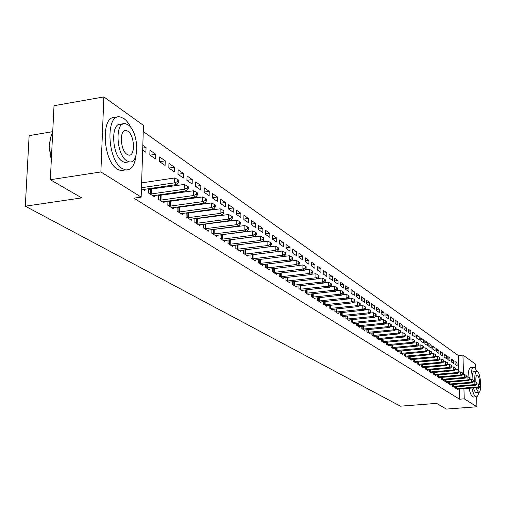 <?xml version="1.0" encoding="UTF-8"?>
<svg xmlns="http://www.w3.org/2000/svg" width="506" height="506" viewBox="0 0 506 506"><rect width="100%" height="100%" fill="white"/><g stroke="black" fill="none" stroke-linecap="round" stroke-linejoin="round"><path stroke-width="0.76" d="M458.733 370.367L458.309 355.49L143.261 131.56M458.309 355.49L462.933 355.073L475.564 364.149L475.71 368.735M52.725 131.661L29.133 135.627L25.3 206.182L400.417 406.179L436.589 403.39L446.406 409.069L476.924 406.767L464.236 398.842L463.932 388.69M25.3 206.182L81.732 197.897L50.334 179.719L54.016 105.697L103.869 96.931L143.457 125.387L141.168 197.112L100.871 171.951L103.869 96.931M451.377 359.032L451.46 362.011L453.604 363.485L453.521 360.512L451.377 359.032M452.079 384.516L452.117 386.008L454.268 387.375L454.255 386.926L453.692 387.008M444.091 353.979L444.167 357.008L446.381 358.526L446.298 355.509L444.091 353.979M444.761 379.816L444.806 381.353L447.019 382.764L447.007 382.302M436.564 348.767L436.64 351.841L438.923 353.409L438.847 350.348L436.564 348.767M437.216 374.959L437.254 376.553L439.543 378.014L439.531 377.533M428.803 343.391L428.873 346.509L431.232 348.128L431.156 345.022L428.803 343.391M429.417 369.949L429.455 371.6L431.82 373.105L431.808 372.606M420.783 337.837L420.853 341.006L423.282 342.676L423.212 339.52L420.783 337.837M421.365 364.769L421.403 366.477L423.851 368.033L423.838 367.52M412.491 332.094L412.561 335.314L415.072 337.04L415.009 333.84L412.491 332.094M413.048 359.418L413.079 361.189L415.609 362.796L415.597 362.264M403.927 326.161L403.984 329.431L406.59 331.215L406.527 327.964L403.927 326.161M404.439 353.884L404.477 355.718L407.09 357.375L407.077 356.825M395.059 320.02L395.116 323.34L397.811 325.194L397.754 321.886L395.059 320.02M395.54 348.147L395.572 350.057L398.273 351.771L398.266 351.202M385.882 313.669L385.933 317.041L388.722 318.957L388.671 315.599L385.882 313.669M386.318 342.214L386.35 344.194L389.152 345.971L389.139 345.383M376.382 307.085L376.426 310.513L379.317 312.499L379.266 309.084L376.382 307.085M376.768 336.066L376.799 338.122L379.702 339.962L379.69 339.349M366.527 300.26L366.572 303.752L369.563 305.807L369.519 302.335L366.527 300.26M366.869 329.684L366.894 331.828L369.905 333.739L369.899 333.1M356.313 293.189L356.35 296.737L359.456 298.869L359.418 295.333L356.313 293.189M356.603 323.068L356.622 325.295L359.747 327.281L359.741 326.617M345.712 285.846L345.737 289.451L348.963 291.665L348.938 288.078L345.712 285.846M345.946 316.199L345.965 318.521L349.203 320.576L349.197 319.887M334.7 278.218L334.725 281.893L338.071 284.189L338.052 280.539L334.7 278.218M334.877 309.058L334.89 311.475L338.255 313.619L338.248 312.891M323.258 270.293L323.271 274.037L326.756 276.421L326.743 272.702L323.258 270.293M323.366 301.633L323.378 304.157L326.876 306.383L326.876 305.63M311.361 262.051L311.367 265.859L314.985 268.344L314.979 264.556L311.361 262.051M311.399 293.91L311.399 296.541L315.042 298.863L315.042 298.072M298.976 253.474L298.97 257.352L302.74 259.945L302.74 256.08L298.976 253.474M298.932 285.858L298.932 288.616L302.727 291.026L302.727 290.204M286.073 244.537L286.054 248.49L289.989 251.185L289.995 247.257L286.073 244.537M285.947 277.471L285.934 280.356L289.894 282.873L289.894 282.006M272.614 235.214L272.589 239.249L276.693 242.064L276.712 238.054L272.614 235.214M272.405 268.718L272.386 271.741L276.51 274.366L276.516 273.461M258.579 225.493L258.541 229.604L262.823 232.545L262.854 228.453L258.579 225.493M258.269 259.578L258.243 262.747L262.551 265.486L262.557 264.543M243.911 215.335L243.867 219.534L248.332 222.602L248.383 218.428L243.911 215.335M243.5 250.021L243.462 253.354L247.965 256.213L247.972 255.22M228.579 204.715L228.516 209.003L233.196 212.21L233.253 207.953L228.579 204.715M228.054 240.021L228.004 243.525L232.716 246.517L232.728 245.473M212.539 193.602L212.457 197.979L217.352 201.337L217.428 196.992L212.539 193.602M211.887 229.547L211.818 233.234L216.751 236.372L216.77 235.271M212.855 229.42L213.235 229.661M195.727 181.958L195.632 186.429L200.762 189.952L200.85 185.512L195.727 181.958M194.943 218.56L194.861 222.457L200.034 225.746L200.053 224.582M195.778 218.447L196.36 218.82M178.093 169.75L177.979 174.311L183.362 178.011L183.469 173.476L178.093 169.75M177.163 207.03L177.062 211.141L182.495 214.595L182.521 213.368M177.84 206.935L178.65 207.454M159.58 156.923L159.441 161.591L165.101 165.475L165.228 160.838L159.58 156.923M158.492 194.905L158.365 199.256L164.077 202.881L164.108 201.59M158.998 194.835L160.048 195.512M142.819 145.317L146.057 147.556L145.905 152.3L142.667 150.08M141.44 188.491L144.71 190.572L144.754 189.2M141.168 197.112L133.869 198.169L459.568 399.202L459.271 389.063M148.796 188.611L148.663 193.083L154.513 196.802L154.551 195.474M149.207 188.548L150.396 189.307M149.966 150.269L149.82 154.988L155.627 158.973L155.759 154.279L149.966 150.269M167.948 201.046L167.834 205.272L173.4 208.807L173.431 207.555M168.536 200.958L169.466 201.552M168.947 163.413L168.827 168.03L174.342 171.819L174.462 167.233L168.947 163.413M186.164 212.868L186.069 216.865L191.369 220.236L191.394 219.041M186.916 212.76L187.612 213.209M187.018 175.93L186.91 180.446L192.166 184.051L192.267 179.567L187.018 175.93M203.513 224.12L203.444 227.909L208.491 231.122L208.516 229.99M204.418 224L204.898 224.303M204.228 187.852L204.146 192.274L209.155 195.708L209.237 191.319L204.228 187.852M220.066 234.847L220.009 238.44L224.828 241.507L224.841 240.432M220.654 199.225L220.578 203.551L225.366 206.834L225.429 202.533L220.654 199.225M235.866 245.075L235.821 248.497L240.426 251.419L240.439 250.4M236.334 210.085L236.277 214.329L240.85 217.466L240.9 213.247L236.334 210.085M250.963 254.853L250.932 258.104L255.334 260.9L255.347 259.932M251.324 220.471L251.286 224.626L255.656 227.624L255.694 223.494L251.324 220.471M265.416 264.195L265.391 267.294L269.603 269.97L269.609 269.047M265.675 230.407L265.644 234.48L269.831 237.352L269.856 233.304L265.675 230.407M279.249 273.139L279.23 276.093L283.271 278.661L283.278 277.781M279.413 239.926L279.394 243.917L283.411 246.675L283.423 242.703L279.413 239.926M292.506 281.709L292.5 284.53L296.377 286.991L296.377 286.149M292.588 249.047L292.582 252.968L296.427 255.612L296.434 251.716L292.588 249.047M305.226 289.925L305.226 292.62L308.945 294.985L308.945 294.176M305.232 257.807L305.232 261.653L308.926 264.189L308.926 260.362L305.232 257.807M317.439 297.813L317.445 300.387L321.019 302.658L321.019 301.886M317.37 266.213L317.376 269.989L320.93 272.424L320.918 268.673L317.37 266.213M329.178 305.384L329.191 307.85L332.619 310.039L332.619 309.299M329.039 274.296L329.052 278.003L332.467 280.343L332.448 276.655L329.039 274.296M340.462 312.664L340.481 315.029L343.783 317.129L343.776 316.421M340.26 282.07L340.285 285.707L343.568 287.965L343.542 284.34L340.26 282.07M351.322 319.665L351.347 321.936L354.523 323.96L354.516 323.283M351.063 289.552L351.094 293.126L354.257 295.302L354.225 291.741L351.063 289.552M361.784 326.408L361.809 328.59L364.87 330.538L364.864 329.887M361.467 296.756L361.505 300.273L364.554 302.367L364.516 298.869L361.467 296.756M371.866 332.904L371.891 335.004L374.845 336.882L374.838 336.25M371.499 303.701L371.543 307.161L374.484 309.179L374.44 305.738L371.499 303.701M381.587 339.165L381.619 341.183L384.465 342.998L384.459 342.391M381.176 310.406L381.22 313.809L384.06 315.757L384.01 312.366L381.176 310.406M390.967 345.206L390.999 347.148L393.75 348.9L393.744 348.318M390.512 316.87L390.569 320.222L393.307 322.101L393.251 318.767L390.512 316.87M400.025 351.037L400.063 352.91L402.719 354.598L402.706 354.042M399.531 323.119L399.588 326.414L402.238 328.23L402.175 324.953L399.531 323.119M408.778 356.673L408.816 358.476L411.384 360.108L411.372 359.57M408.247 329.153L408.31 332.398L410.866 334.15L410.802 330.924L408.247 329.153M417.241 362.119L417.279 363.858L419.765 365.433L419.752 364.915M416.672 334.991L416.735 338.185L419.215 339.88L419.145 336.705L416.672 334.991M425.426 367.381L425.464 369.057L427.867 370.588L427.855 370.082M424.825 340.639L424.895 343.783L427.292 345.421L427.216 342.296L424.825 340.639M433.345 372.473L433.389 374.098L435.717 375.578L435.704 375.091M432.712 346.104L432.788 349.197L435.109 350.791L435.033 347.711L432.712 346.104M441.017 377.406L441.055 378.975L443.313 380.404L443.3 379.936L442.706 380.019M440.359 351.398L440.435 354.447L442.68 355.99L442.605 352.954L440.359 351.398M448.449 382.182L448.487 383.7L450.675 385.085L450.663 384.636L450.087 384.712M447.759 356.521L447.842 359.532L450.017 361.025L449.935 358.033L447.759 356.521M455.653 386.812L455.691 388.279L457.81 389.626L457.797 389.184L457.241 389.266M454.938 361.499L455.02 364.459L457.133 365.908L457.051 362.96L454.938 361.499M463.509 374.472L462.933 355.073M476.608 396.799L476.924 406.767M50.334 179.719L100.871 171.951M459.568 399.202L464.236 398.842M142.73 148.087L146.057 147.556M150.086 155.171L155.759 154.279M159.605 161.705L165.228 160.838M168.896 168.081L174.462 167.233M177.979 174.292L183.469 173.476M186.91 180.351L192.267 179.567M195.632 186.271L200.85 185.512M204.146 192.046L209.237 191.319M212.463 197.694L217.428 196.992M220.584 203.21L225.429 202.533M228.522 208.605L233.253 207.953M236.283 213.88L240.9 213.247M243.867 219.035L248.383 218.428M251.286 224.082L255.694 223.494M258.547 229.016L262.854 228.453M265.644 233.848L269.856 233.304M272.595 238.579L276.712 238.054M279.401 243.209L283.423 242.703M286.061 247.744L289.995 247.257M292.582 252.184L296.434 251.716M298.97 256.542L302.74 256.08M305.232 260.805L308.926 260.362M311.361 264.986L314.979 264.556M317.376 269.084L320.918 268.673M323.271 273.107L326.743 272.702M329.052 277.048L332.448 276.655M334.719 280.912L338.052 280.539M340.279 284.707L343.542 284.34M345.731 288.433L348.938 288.078M351.082 292.082L354.225 291.741M356.338 295.668L359.418 295.333M361.493 299.191L364.516 298.869M366.559 302.651L369.519 302.335M371.53 306.048L374.44 305.738M376.413 309.381L379.266 309.084M381.208 312.657L384.01 312.366M385.92 315.877L388.671 315.599M390.55 319.039L393.251 318.767M395.097 322.151L397.754 321.886M399.569 325.213L402.175 324.953M403.965 328.217L406.527 327.964M408.285 331.171L410.802 330.924M412.535 334.08L415.009 333.84M416.71 336.939L419.145 336.705M420.821 339.747L423.212 339.52M424.863 342.518L427.216 342.296M428.841 345.237L431.156 345.022M432.757 347.919L435.033 347.711M436.608 350.557L438.847 350.348M440.403 353.15L442.605 352.954M444.135 355.705L446.298 355.509M447.81 358.223L449.935 358.033M451.422 360.702L453.521 360.512M454.989 363.137L457.051 362.96M141.465 187.726L174.589 182.849L177.005 184.475L143.097 189.548M141.623 182.887L174.709 177.967L174.589 182.849L177.745 181.521L178.707 182.173L178.757 180.225L177.789 179.567L177.745 181.521M177.789 179.567L174.709 177.967M177.005 184.475L178.707 182.173M150.25 194.095L184.159 189.276L186.512 190.863L152.945 195.809M148.777 189.314L184.273 184.456L184.159 189.276L187.271 187.96L188.207 188.599L188.251 186.67L187.315 186.031L187.271 187.96M187.315 186.031L184.273 184.456M186.512 190.863L188.207 188.599M159.915 200.237L193.488 195.544L195.778 197.087L162.546 201.907M158.473 195.518L193.589 190.775L193.488 195.544L196.549 194.241L197.466 194.861L197.504 192.957L196.594 192.337L196.549 194.241M196.594 192.337L193.589 190.775M195.778 197.087L197.466 194.861M131.427 128.404L129.03 124.078L126.336 120.637L124.059 118.638L120.428 117.006C105.4 112.642 107 160.149 122.269 168.555L125.539 169.896C131.307 170.263 134.83 165.329 136.108 155.095M116.159 117.727L115.773 117.79C100.669 113.452 102.25 160.895 117.588 169.276L120.871 170.611L124.83 170.003M127.778 162.059L124.912 162.502L122.522 161.509C111.567 155.355 110.428 121.351 121.231 124.425L122.503 124.21M126.835 160.832L129.213 161.831C139.871 164.57 138.815 131.516 128.094 124.855L125.526 123.704C114.773 120.618 115.925 154.665 126.835 160.832M127.873 131.212L126.241 130.491C119.321 128.543 120.049 150.371 127.063 154.4L128.613 155.064C135.494 156.866 134.805 135.45 127.873 131.212M52.694 132.262C49.297 139.232 48.861 148.081 51.378 158.808M51.34 159.504C48.791 149.409 48.993 140.839 51.954 133.799M471.927 388.045C472.914 392.688 474.128 395.54 475.558 396.603L476.159 396.837C477.316 396.894 478.183 395.439 478.752 392.466M476.842 371.126L474.634 367.501L473.964 367.217C471.858 367.514 470.846 371.53 470.922 379.26M469.037 388.279C470.03 392.922 471.244 395.768 472.686 396.824L473.724 397.027M476.184 392.656L475.431 392.511L473.192 387.944M475.849 387.729L478.512 392.473C481.965 393.421 480.89 373.276 477.398 371.328L476.93 371.132C475.216 371.549 474.527 375.035 474.856 381.581L473.572 381.682M479.637 384.611C479.612 379.861 478.904 376.673 477.519 375.047L477.221 374.921C476.064 375.262 475.627 377.666 475.925 382.138M477.24 387.621L478.24 388.671L479.264 387.4M472.085 379.595C472.092 374.288 472.825 371.543 474.293 371.353L476.595 371.157M473.502 367.255L471.105 367.464C469.29 367.565 468.259 370.721 468.018 376.919M169.339 206.233L202.577 201.654L204.816 203.153L171.907 207.858M167.929 201.559L202.672 196.935L202.577 201.654L205.6 200.363L206.492 200.964L206.53 199.086L205.638 198.478L205.6 200.363M205.638 198.478L202.672 196.935M204.816 203.153L206.492 200.964M178.536 212.077L211.445 207.612L213.627 209.073L181.034 213.665M177.157 207.46L211.533 202.944L211.445 207.612L214.424 206.334L215.297 206.922L215.328 205.056L214.462 204.468L214.424 206.334M214.462 204.468L211.533 202.944M213.627 209.073L215.297 206.922M187.505 217.776L220.097 213.418L222.229 214.848L189.946 219.332M186.151 213.209L220.173 208.807L220.097 213.418L223.038 212.153L223.886 212.729L223.911 210.888L223.064 210.313L223.038 212.153M223.064 210.313L220.173 208.807M222.229 214.848L223.886 212.729M196.265 223.348L228.541 219.092L230.616 220.483L198.643 224.86M194.936 218.826L228.604 214.531L228.541 219.092L231.438 217.839L232.267 218.396L232.292 216.574L231.463 216.011L231.438 217.839M231.463 216.011L228.604 214.531M230.616 220.483L232.267 218.396M204.81 228.782L236.776 224.626L238.807 225.986L207.137 230.262M203.513 224.31L236.84 220.116L236.776 224.626L239.635 223.386L240.445 223.93L240.47 222.128L239.661 221.577L239.635 223.386M239.661 221.577L236.84 220.116M238.807 225.986L240.445 223.93M213.159 234.088L244.822 230.028L246.801 231.356L215.429 235.53M211.887 229.667L244.872 225.568L244.822 230.028L247.643 228.801L248.433 229.332L248.452 227.555L247.662 227.017L247.643 228.801M247.662 227.017L244.872 225.568M246.801 231.356L248.433 229.332M221.312 239.268L252.677 235.303L254.613 236.606L223.532 240.685M220.066 234.898L252.722 230.888L252.677 235.303L255.46 234.088L256.238 234.613L256.251 232.849L255.479 232.324L255.46 234.088M255.479 232.324L252.722 230.888M254.613 236.606L256.238 234.613M229.281 244.335L260.356 240.458L262.247 241.729L231.451 245.714M228.155 240.008L260.394 236.093L260.356 240.458L263.101 239.256L263.854 239.768L263.873 238.022L263.114 237.51L263.101 239.256M263.114 237.51L260.394 236.093M262.247 241.729L263.854 239.768M237.067 249.287L267.851 245.499L269.704 246.738L239.186 250.634M236.46 244.999L267.883 241.179L267.851 245.499L270.565 244.303L271.305 244.803L271.317 243.076L270.577 242.576L270.565 244.303M270.577 242.576L267.883 241.179M269.704 246.738L271.305 244.803M244.683 254.126L275.182 250.419L276.991 251.634L246.757 255.448M244.581 249.882L275.207 246.144L275.182 250.419L277.864 249.237L278.585 249.73L278.591 248.016L277.87 247.529L277.864 249.237M277.87 247.529L275.207 246.144M276.991 251.634L278.585 249.73M252.127 258.863L282.354 255.239L284.119 256.422L254.151 260.147M252.532 254.657L282.373 251.001L282.354 255.239L284.998 254.063L285.7 254.543L285.707 252.848L285.005 252.374L284.998 254.063M285.005 252.374L282.373 251.001M284.119 256.422L285.7 254.543M259.407 263.493L289.362 259.945L291.089 261.102L261.393 264.752M284.144 256.39L289.375 255.751L289.362 259.945L291.975 258.781L292.664 259.249L292.67 257.573L291.981 257.105L291.975 258.781M291.981 257.105L289.375 255.751M291.089 261.102L292.664 259.249M266.529 268.022L296.219 264.549L297.907 265.688L268.471 269.255M291.171 261.007L296.225 260.4L296.219 264.549L298.799 263.398L299.47 263.854L299.476 262.197L298.799 261.741L298.799 263.398M298.799 261.741L296.225 260.4M297.907 265.688L299.47 263.854M273.506 272.449L302.923 269.053L304.58 270.166L275.403 273.657M298.04 265.53L302.923 264.948L302.923 269.053L305.472 267.914L306.136 268.363L306.136 266.719L305.472 266.27L305.472 267.914M305.472 266.27L302.923 264.948M304.58 270.166L306.136 268.363M280.33 276.788L309.489 273.468L311.108 274.556L282.19 277.971M304.764 269.951L309.489 269.401L309.489 273.468L312.012 272.336L312.657 272.772L312.651 271.146L312.006 270.71L312.012 272.336M312.006 270.71L309.489 269.401M311.108 274.556L312.657 272.772M287.01 281.039L315.915 277.781L317.502 278.844L288.831 282.196M311.342 274.284L315.908 273.752L315.915 277.781L318.407 276.662L319.039 277.086L319.033 275.479L318.4 275.049L318.407 276.662M318.4 275.049L315.908 273.752M317.502 278.844L319.039 277.086M293.55 285.194L322.208 282.006L323.758 283.05L295.333 286.333M317.781 278.521L322.195 278.015L322.208 282.006L324.669 280.9L325.288 281.317L325.282 279.723L324.662 279.299L324.669 280.9M324.662 279.299L322.195 278.015M323.758 283.05L325.288 281.317M299.957 289.268L328.369 286.143L329.887 287.168L301.702 290.381M324.087 282.677L328.35 282.196L328.369 286.143L330.804 285.042L331.405 285.454L331.398 283.879L330.791 283.468L330.804 285.042M330.791 283.468L328.35 282.196M329.887 287.168L331.405 285.454M306.238 293.259L334.403 290.197L335.889 291.197L307.945 294.347M330.26 286.75L334.377 286.288L334.403 290.197L336.806 289.109L337.401 289.508L337.394 287.946L336.8 287.541L336.806 289.109M336.8 287.541L334.377 286.288M335.889 291.197L337.401 289.508M312.385 297.174L340.317 294.169L341.771 295.15L314.062 298.236M336.307 290.735L340.291 290.292L340.317 294.169L342.695 293.088L343.277 293.48L343.264 291.937L342.682 291.538L342.695 293.088M342.682 291.538L340.291 290.292M341.771 295.15L343.277 293.48M318.413 301.007L346.11 298.066L347.54 299.021L320.058 302.05M342.233 294.644L346.079 294.22L346.11 298.066L348.463 296.99L349.032 297.376L349.02 295.839L348.451 295.453L348.463 296.99M348.451 295.453L346.079 294.22M347.54 299.021L349.032 297.376M324.327 304.764L351.79 301.88L353.188 302.816L325.94 305.788M348.039 298.477L351.752 298.072L351.79 301.88L354.111 300.811L354.674 301.19L354.662 299.672L354.099 299.293L354.111 300.811M354.099 299.293L351.752 298.072M353.188 302.816L354.674 301.19M330.121 308.445L357.356 305.618L358.729 306.541L331.702 309.451M353.726 302.227L357.318 301.848L357.356 305.618L359.658 304.561L360.202 304.935L360.19 303.423L359.639 303.056L359.658 304.561M359.639 303.056L357.318 301.848M358.729 306.541L360.202 304.935M335.801 312.057L362.815 309.28L364.162 310.191L337.35 313.043M359.304 305.915L362.77 305.548L362.815 309.28L365.092 308.236L365.629 308.603L365.61 307.11L365.073 306.744L365.092 308.236M365.073 306.744L362.77 305.548M364.162 310.191L365.629 308.603M341.373 315.599L368.166 312.879L369.488 313.764L342.897 316.566M364.769 309.527L368.121 309.179L368.166 312.879L370.417 311.841L370.942 312.196L370.93 310.716L370.398 310.361L370.417 311.841M370.398 310.361L368.121 309.179M369.488 313.764L370.942 312.196M346.844 319.077L373.415 316.408L374.712 317.275L348.33 320.026M370.133 313.069L373.371 312.733L373.415 316.408L375.648 315.377L376.16 315.725L376.141 314.258L375.623 313.91L375.648 315.377M375.623 313.91L373.371 312.733M374.712 317.275L376.16 315.725M352.208 322.486L378.57 319.868L379.842 320.722L353.669 323.416M375.395 316.547L378.52 316.231L378.57 319.868L380.771 318.843L381.284 319.185L381.258 317.736L380.752 317.388L380.771 318.843M380.752 317.388L378.52 316.231M379.842 320.722L381.284 319.185M357.47 325.832L383.624 323.258L384.87 324.099L358.906 326.75M380.556 319.963L383.567 319.653L383.624 323.258L385.806 322.246L386.306 322.588L386.28 321.146L385.781 320.804L385.806 322.246M385.781 320.804L383.567 319.653M384.87 324.099L386.306 322.588M362.638 329.121L388.583 326.591L389.81 327.414L364.048 330.013M385.616 323.309L388.526 323.018L388.583 326.591L390.746 325.586L391.233 325.921L391.208 324.491L390.721 324.156L390.746 325.586M390.721 324.156L388.526 323.018M389.81 327.414L391.233 325.921M367.71 332.341L393.453 329.861L394.655 330.671L369.095 333.226M390.588 326.598L393.396 326.319L393.453 329.861L395.591 328.868L396.072 329.191L396.046 327.774L395.565 327.452L395.591 328.868M395.565 327.452L393.396 326.319M394.655 330.671L396.072 329.191M372.694 335.51L398.235 333.075L399.411 333.871L374.054 336.376M395.464 329.83L398.171 329.564L398.235 333.075L400.347 332.088L400.822 332.404L400.796 331L400.322 330.684L400.347 332.088M400.322 330.684L398.171 329.564M399.411 333.871L400.822 332.404M377.584 338.622L402.928 336.231L404.085 337.009L378.918 339.469M400.252 332.999L402.865 332.746L402.928 336.231L405.021 335.244L405.483 335.56L405.458 334.169L404.996 333.852L405.021 335.244M404.996 333.852L402.865 332.746M404.085 337.009L405.483 335.56M382.391 341.676L407.539 339.324L408.677 340.089L383.7 342.511M404.952 336.11L407.469 335.87L407.539 339.324L409.613 338.35L410.069 338.659L410.037 337.281L409.588 336.971L409.613 338.35M409.588 336.971L407.469 335.87M408.677 340.089L410.069 338.659M387.109 344.675L412.067 342.366L413.187 343.119L388.399 345.497M409.569 339.172L411.998 338.938L412.067 342.366L414.123 341.398L414.566 341.702L414.54 340.336L414.091 340.032L414.123 341.398M414.091 340.032L411.998 338.938M413.187 343.119L414.566 341.702M391.745 347.622L416.514 345.351L417.614 346.091L393.01 348.432M414.104 342.176L416.444 341.955L416.514 345.351L418.551 344.396L418.987 344.694L418.962 343.334L418.519 343.036L418.551 344.396M418.519 343.036L416.444 341.955M417.614 346.091L418.987 344.694M396.299 350.519L420.884 348.292L421.966 349.013L397.545 351.309M418.557 345.13L420.809 344.921L420.884 348.292L422.902 347.337L423.332 347.628L423.301 346.281L422.871 345.99L422.902 347.337M422.871 345.99L420.809 344.921M421.966 349.013L423.332 347.628M400.784 353.365L425.179 351.177L426.242 351.891L402.004 354.143M422.934 348.033L425.103 347.831L425.179 351.177L427.178 350.228L427.602 350.519L427.57 349.184L427.146 348.893L427.178 350.228M427.146 348.893L425.103 347.831M426.242 351.891L427.602 350.519M405.186 356.167L429.398 354.01L430.448 354.712L406.388 356.932M427.235 350.886L429.322 350.696L429.398 354.01L431.378 353.074L431.795 353.352L431.763 352.031L431.346 351.746L431.378 353.074M431.346 351.746L429.322 350.696M430.448 354.712L431.795 353.352M409.512 358.918L433.553 356.8L434.578 357.489L410.695 359.671M431.46 353.694L433.471 353.511L433.553 356.8L435.508 355.87L435.919 356.142L435.887 354.832L435.476 354.554L435.508 355.87M435.476 354.554L433.471 353.511M434.578 357.489L435.919 356.142M413.769 361.626L437.633 359.538L438.639 360.215L414.926 362.366M435.615 356.452L437.551 356.275L437.633 359.538L439.575 358.615L439.973 358.887L439.942 357.584L439.537 357.312L439.575 358.615M439.537 357.312L437.551 356.275M438.639 360.215L439.973 358.887M417.95 364.282L441.643 362.233L442.636 362.897L419.094 365.009M439.701 359.159L441.561 358.994L441.643 362.233L443.566 361.316L443.964 361.581L443.534 360.019L443.566 361.316M443.534 360.019L441.561 358.994M442.636 362.897L443.964 361.581M422.067 366.901L445.584 364.883L446.564 365.541L423.193 367.615M443.718 361.828L445.501 361.67L445.584 364.883L447.494 363.972L447.886 364.238L447.462 362.688L447.494 363.972M447.462 362.688L445.501 361.67M446.564 365.541L447.886 364.238M426.115 369.475L449.467 367.489L450.429 368.134L427.222 370.177M447.665 364.453L449.379 364.301L449.467 367.489L451.358 366.584L451.738 366.844L451.32 365.313L451.358 366.584M451.32 365.313L449.379 364.301M450.429 368.134L451.738 366.844M430.1 372.005L453.281 370.05L454.23 370.689L431.188 372.701M451.548 367.033L453.199 366.888L453.281 370.05L455.16 369.159L455.533 369.412L455.122 367.894L455.16 369.159M455.122 367.894L453.199 366.888M454.23 370.689L455.533 369.412M434.015 374.497L457.038 372.574L457.968 373.2L435.09 375.18M455.368 369.57L456.95 369.437L457.038 372.574L458.898 371.682L459.265 371.935L458.86 370.43L458.898 371.682M458.86 370.43L456.95 369.437M457.968 373.2L459.265 371.935M437.873 376.951L460.732 375.06L461.649 375.673L438.93 377.621M459.125 372.068L460.643 371.942L460.732 375.06L462.573 374.174L462.939 374.421L462.541 372.928L462.573 374.174M462.541 372.928L460.643 371.942M461.649 375.673L462.939 374.421M441.668 379.361L464.369 377.501L465.267 378.102L443.281 379.936M462.826 374.529L464.28 374.408L464.369 377.501L466.197 376.622L466.551 376.862L466.159 375.382L466.197 376.622M466.159 375.382L464.28 374.408M465.267 378.102L466.551 376.862M445.406 381.739L467.949 379.905L468.834 380.499L446.425 382.384M466.462 376.951L467.854 376.837L467.949 379.905L469.758 379.032L470.112 379.272L469.72 377.805L469.758 379.032M469.72 377.805L467.854 376.837M468.834 380.499L470.112 379.272M449.081 384.073L471.472 382.27L472.345 382.859L450.656 384.636M470.042 379.336L471.377 379.222L471.472 382.27L473.262 381.404L473.61 381.638L473.224 380.183L473.262 381.404M473.224 380.183L471.377 379.222M472.345 382.859L473.61 381.638M452.699 386.375L474.938 384.598L475.798 385.174L454.255 386.926M476.715 383.738L474.938 384.598L474.843 381.575L476.677 382.53L477.057 383.972L476.677 382.53M475.798 385.174L477.057 383.972M456.267 388.646L478.353 386.894L479.201 387.463L457.803 389.184M477.038 383.991L478.259 383.89L478.353 386.894L480.453 386.268L480.08 384.838L480.118 386.04M480.08 384.838L478.259 383.89M479.201 387.463L480.453 386.268M150.573 194.089L150.712 189.307M151.307 194.038L151.452 189.257M160.231 200.237L160.364 195.506M160.965 200.186L161.091 195.455M169.655 206.227L169.776 201.552M170.377 206.182L170.497 201.502M178.846 212.077L178.96 207.454M179.56 212.027L179.668 207.403M187.808 217.776L187.916 213.203M188.517 217.732L188.618 213.159M196.562 223.342L196.657 218.82M197.264 223.298L197.359 218.775M205.107 228.782L205.196 224.303M205.797 228.731L205.885 224.259M213.45 234.088L213.532 229.661M214.133 234.044L214.215 229.616M221.603 239.268L221.672 234.892M222.279 239.23L222.349 234.847M229.566 244.335L229.629 240.002M230.236 244.297L230.3 239.958M237.352 249.287L237.409 244.999M238.016 249.243L238.073 244.955M244.961 254.126L245.012 249.882M245.619 254.088L245.669 249.844M252.405 258.857L252.45 254.67M253.051 258.819L253.095 254.619M259.686 263.487L259.717 259.401M260.324 263.449L260.362 259.319M266.801 268.016L266.833 264.024M267.44 267.984L267.472 263.949M273.771 272.449L273.797 268.553M274.404 272.411L274.429 268.477M280.596 276.788L280.609 272.981M281.216 276.75L281.235 272.905M287.269 281.039L287.281 277.313M287.889 281.001L287.901 277.244M293.809 285.194L293.822 281.557M294.422 285.163L294.429 281.488M300.216 289.268L300.222 285.713M300.823 289.236L300.823 285.643M306.491 293.259L306.491 289.786M307.091 293.227L307.091 289.717M312.638 297.167L312.632 293.771M313.233 297.136L313.227 293.708M318.666 301L318.66 297.68M319.254 300.969L319.248 297.61M324.574 304.757L324.561 301.506M325.156 304.726L325.143 301.443M330.361 308.445L330.348 305.257M330.943 308.413L330.93 305.194M336.041 312.057L336.028 308.938M336.617 312.025L336.598 308.875M341.613 315.599L341.594 312.544M342.182 315.567L342.164 312.487M347.078 319.077L347.053 316.086M347.641 319.046L347.622 316.029M352.442 322.486L352.416 319.558M352.998 322.455L352.973 319.501M357.704 325.832L357.679 322.961M358.261 325.807L358.229 322.904M362.872 329.115L362.84 326.307M363.422 329.09L363.39 326.25M367.938 332.341L367.906 329.583M368.488 332.315L368.45 329.532M372.922 335.51L372.884 332.803M373.46 335.484L373.422 332.752M377.811 338.622L377.773 335.965M378.343 338.596L378.311 335.914M382.612 341.676L382.574 339.071M383.143 341.651L383.105 339.02M387.33 344.675L387.292 342.126M387.855 344.649L387.817 342.075M391.967 347.622L391.922 345.117M392.485 347.597L392.447 345.067M396.521 350.519L396.476 348.065M397.039 350.494L396.995 348.014M400.999 353.365L400.954 350.955M401.511 353.346L401.467 350.905M405.395 356.167L405.35 353.795M405.907 356.142L405.863 353.751M409.721 358.918L409.677 356.591M410.227 358.893L410.183 356.547M413.978 361.626L413.927 359.336M414.477 361.6L414.433 359.292M418.158 364.282L418.114 362.043M418.658 364.263L418.607 361.999M422.276 366.901L422.225 364.693M422.769 366.875L422.719 364.655M426.318 369.475L426.273 367.305M426.811 369.45L426.76 367.267M430.302 372.005L430.252 369.88M430.789 371.986L430.739 369.835M434.218 374.497L434.167 372.403M434.705 374.478L434.648 372.365M438.076 376.951L438.019 374.895M438.55 376.926L438.5 374.851M441.864 379.361L441.814 377.343M442.345 379.342L442.288 377.299M445.603 381.739L445.546 379.747M446.071 381.714L446.02 379.709M449.277 384.073L449.227 382.119M449.745 384.054L449.695 382.081M452.895 386.375L452.845 384.452M453.363 386.356L453.306 384.415M456.456 388.64L456.406 386.755M456.924 388.621L456.867 386.717M125.539 169.896L120.871 170.611M124.912 162.502L129.213 161.831M124.312 130.807L126.241 130.491M476.159 396.837L473.287 397.058M475.868 392.681L478.512 392.473"/></g></svg>
